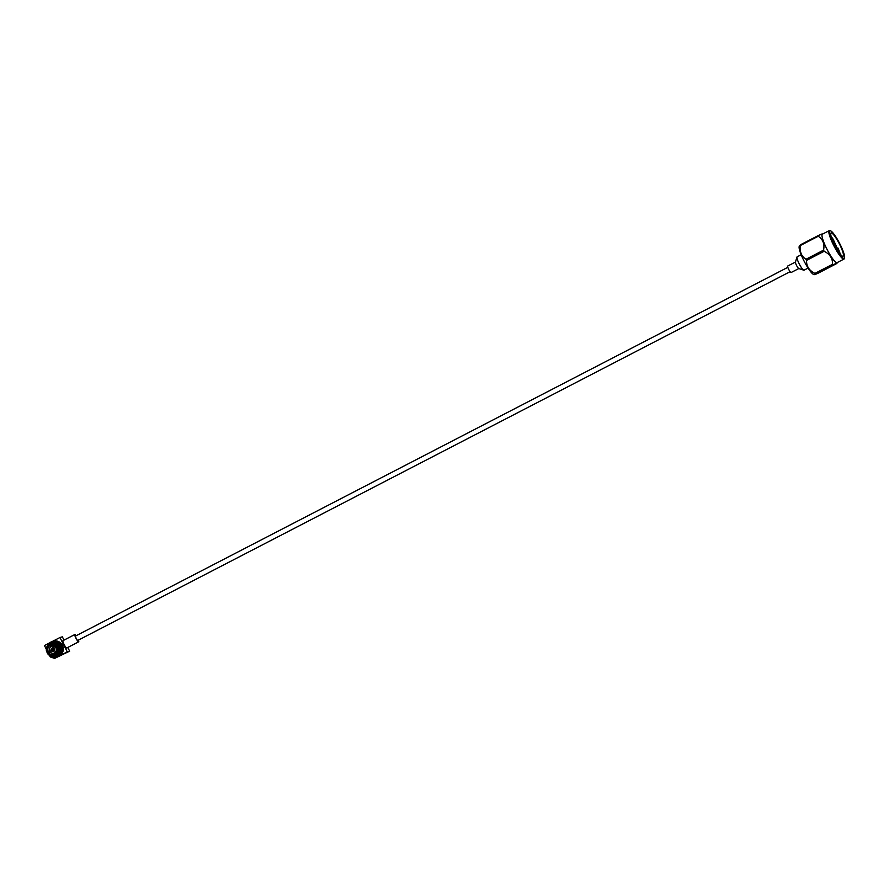 <?xml version="1.0" encoding="UTF-8"?>
<svg xmlns="http://www.w3.org/2000/svg" width="889" height="889" viewBox="0 0 889 889"><rect width="100%" height="100%" fill="white"/><g stroke="black" fill="none" stroke-linecap="round" stroke-linejoin="round"><path stroke-width="1.33" d="M78.21 640.191A3.167 0.567 -117.4 0 1 78.199 640.98A3.167 0.567 -117.4 0 1 78.099 640.98A3.167 0.567 -117.4 0 1 76.254 638.424A3.167 0.567 -117.4 0 1 75.243 635.446A3.167 0.567 -117.4 0 1 75.332 635.346A3.167 0.567 -117.4 0 1 75.954 635.813M76.165 635.702A4.123 0.745 62.6 0 0 74.887 634.49A4.123 0.745 62.6 0 0 74.865 634.502A4.123 0.745 62.6 0 0 76.065 638.446A4.123 0.745 62.6 0 0 78.632 641.836A4.123 0.745 62.6 0 0 78.665 641.825A4.123 0.745 62.6 0 0 78.432 640.08M62.997 640.647A4.123 0.745 62.6 0 0 62.975 640.658A4.123 0.745 62.6 0 0 64.175 644.603A4.123 0.745 62.6 0 0 66.742 647.992A4.123 0.745 62.6 0 0 66.764 647.981A4.123 0.745 62.6 0 0 66.786 647.97L78.665 641.825M64.019 640.113L62.352 636.824L59.952 637.524L67.253 651.859L69.653 651.159L54.629 658.382L50.251 656.938L49.473 655.415M69.653 651.159L67.764 647.47M46.295 649.17L44.45 645.547L49.984 642.68M51.795 641.747L50.84 642.091A8.123 7.99 -106.2 0 0 47.928 645.158M59.952 637.524L52.707 641.269M67.253 651.859L59.963 655.626A8.123 7.99 -106.2 0 0 53.04 641.18L52.695 641.28A8.123 7.99 -106.2 0 0 51.74 641.625L52.107 642.347M51.129 656.171A8.123 7.99 -106.2 0 0 57.24 656.882L57.585 656.782A8.123 7.99 -106.2 0 0 57.952 656.671L54.629 658.382M49.817 644.281A6.668 6.545 73.8 0 1 50.673 643.636L50.74 643.836A6.456 6.345 -106.2 0 0 49.928 644.436M49.806 644.281L50.873 644.092A6.167 6.067 -106.2 0 0 50.14 644.636M52.54 642.858A6.668 6.545 73.8 0 1 57.163 655.26A6.668 6.545 73.8 0 1 56.007 655.715L56.374 655.615A6.668 6.545 -106.2 0 0 60.796 647.381A6.668 6.545 -106.2 0 0 52.64 642.814L52.507 642.858M50.64 643.492A6.923 6.812 -106.2 0 0 49.762 644.214M55.185 656.104A6.923 6.812 -106.2 0 0 60.674 646.314A6.923 6.812 -106.2 0 0 51.829 642.836L51.884 642.936M48.417 651.437A6.167 6.067 -106.2 0 0 49.006 652.626M55.485 655.349A6.167 6.067 -106.2 0 0 56.485 655.026M59.13 652.837A6.167 6.067 -106.2 0 0 56.463 643.68M48.662 651.393A5.956 5.856 -106.2 0 0 49.228 652.526M55.418 655.149A5.956 5.856 -106.2 0 0 56.374 654.849M59.796 650.959A5.956 5.856 -106.2 0 0 58.041 644.903M47.439 651.759A8.123 7.99 -106.2 0 0 48.05 653.104M57.24 656.882A8.123 7.99 -106.2 0 0 62.641 646.848A8.123 7.99 -106.2 0 0 52.695 641.28M57.952 656.671A8.123 7.99 -106.2 0 0 59.963 655.626M53.851 656.404A7.279 7.156 -106.2 0 0 56.652 656.171L57.007 656.071A7.279 7.156 -106.2 0 0 61.841 647.081A7.279 7.156 -106.2 0 0 52.929 642.091L52.584 642.191A7.279 7.156 -106.2 0 0 51.773 642.48L51.829 642.836M50.929 643.303L50.84 642.091M50.873 642.947A7.279 7.156 -106.2 0 0 49.573 643.958M47.862 651.559A7.279 7.156 -106.2 0 0 48.484 652.882M56.652 656.171A7.279 7.156 -106.2 0 0 61.263 646.525A7.279 7.156 -106.2 0 0 52.584 642.191M51.684 642.98L51.206 642.047M56.018 654.982A5.956 5.856 73.8 0 1 55.429 655.093M49.617 652.348A5.956 5.856 73.8 0 1 49.106 651.315M52.24 642.891A6.768 6.645 73.8 0 1 58.796 645.859L58.185 646.225L59.296 646.114M53.073 644.525A4.901 4.823 -106.2 0 0 52.851 644.603L51.262 644.769L50.64 643.269A6.812 6.69 73.8 0 1 52.107 642.903L50.762 643.847A6.212 6.112 73.8 0 1 57.841 646.181L58.796 645.859M57.841 646.181L59.119 646.203M51.14 644.581A5.39 5.301 73.8 0 1 57.107 646.559M51.262 644.769A5.178 5.09 73.8 0 1 56.963 646.647M58.596 647.648L57.707 648.114A5.178 5.09 73.8 0 1 55.907 653.871L56.985 655.215A6.768 6.645 73.8 0 0 59.485 647.214L58.596 647.648A6.212 6.112 73.8 0 1 56.351 654.815M59.807 647.125L58.852 647.548M57.863 648.025A5.39 5.301 73.8 0 1 55.974 654.071M50.062 650.892L48.028 651.27A5.178 5.09 73.8 0 1 49.828 645.514L51.862 645.114A4.901 4.823 -106.2 0 0 50.028 647.492M48.028 651.27L47.084 651.748A6.212 6.112 73.8 0 1 49.317 644.592L49.551 643.936L50.073 644.647L51.484 644.381M49.617 651.126L46.739 651.993A6.812 6.69 73.8 0 1 49.217 644.014C46.572 646.07 45.739 648.726 46.717 651.993M47.806 651.381A5.39 5.301 73.8 0 1 49.695 645.336L49.239 643.992M56.285 653.793L54.473 654.615A5.178 5.09 73.8 0 1 48.773 652.737L50.573 651.904M51.651 653.071A4.901 4.823 -106.2 0 0 55.918 653.915M56.663 654.526L55.407 655.104L55.651 655.904L54.918 655.56A6.212 6.112 73.8 0 1 47.828 653.226L47.461 653.415C49.517 656.138 52.151 657.004 55.374 656.038A6.812 6.69 73.8 0 1 47.461 653.415L48.773 652.737M54.473 654.615L54.918 655.56M54.529 654.815A5.39 5.301 73.8 0 1 48.551 652.848M53.551 648.67L52.384 649.126A0.789 0.767 -106.2 0 0 53.051 650.448L53.107 650.437M52.384 649.126L52.118 648.759A1.2 1.178 -106.2 0 0 53.184 650.848L54.362 650.27M53.384 649.037A1.011 0.989 -106.2 0 0 53.662 649.97M53.484 649.114A1.011 0.989 -106.2 0 0 53.696 649.848M53.618 650.626L53.507 650.215A0.789 0.767 -106.2 0 0 52.829 648.892L52.551 648.537A1.2 1.178 -106.2 0 1 53.618 650.626L53.773 650.926A1.534 1.511 -106.2 0 0 52.395 648.225L52.551 648.537M52.118 648.759L51.962 648.459A1.534 1.511 -106.2 0 0 53.34 651.148L53.184 650.848M53.184 647.948L51.962 648.459M52.395 648.225L53.996 647.525M53.34 651.148L54.729 650.992M53.873 653.159L55.14 652.793A3.612 3.545 -106.2 0 0 57.429 648.003A3.612 3.545 -106.2 0 0 53.129 645.859L51.851 646.225A3.612 3.545 -106.2 0 0 49.562 651.015A3.612 3.545 -106.2 0 0 54.496 652.904A3.612 3.545 -106.2 0 0 51.851 646.225M56.151 645.758A4.123 4.056 -106.2 0 0 51.118 646.536M53.084 653.293A4.123 4.056 -106.2 0 0 57.741 651.248M57.963 647.981A4.123 4.056 -106.2 0 0 57.185 646.625M52.029 648.059A1.834 1.8 -106.2 0 0 53.373 651.459A1.834 1.8 -106.2 0 0 54.54 649.026A1.834 1.8 -106.2 0 0 52.029 648.059M52.984 645.358L53.418 645.236A4.123 4.056 73.8 0 1 55.251 645.136M57.685 646.581A4.123 4.056 73.8 0 1 58.363 647.77M57.318 652.248A4.123 4.056 73.8 0 1 55.718 653.159L55.285 653.282M77.587 640.536L790.099 271.701M75.332 636.135L787.843 267.322M841.083 255.043A13.102 2.367 -117.4 0 1 833.415 242.43A13.102 2.367 -117.4 0 1 831.071 232.962A13.102 2.367 -117.4 0 1 833.104 234.163A13.102 2.367 -117.4 0 1 840.772 246.764A13.102 2.367 -117.4 0 1 843.116 256.232A13.102 2.367 -117.4 0 1 841.083 255.043M840.272 254.11A13.102 2.367 62.6 0 0 837.938 247.998L839.872 253.598M837.594 250.265L833.249 239.419L839.316 252.854M833.249 239.419A13.102 2.367 62.6 0 0 831.171 236.518M837.938 247.998L839.949 253.698M832.382 232.262A15.491 2.789 -117.4 0 1 840.861 245.897A15.491 2.789 -117.4 0 1 844.55 257.888A15.491 2.789 -117.4 0 1 841.816 256.943A15.491 2.789 -117.4 0 1 832.193 240.797A15.491 2.789 -117.4 0 1 830.548 230.84A15.491 2.789 -117.4 0 1 832.382 232.262M830.548 230.84L829.87 230.618A16.013 2.889 62.6 0 0 829.281 230.618A16.013 2.889 62.6 0 0 832.137 242.186A16.013 2.889 62.6 0 0 841.516 257.599A16.013 2.889 62.6 0 0 843.994 259.055A16.013 2.889 62.6 0 0 844.35 258.577L844.55 257.888M829.281 230.618L822.414 234.174A16.013 2.889 62.6 0 0 825.281 245.742A16.013 2.889 62.6 0 0 834.649 261.155A16.013 2.889 62.6 0 0 837.138 262.611L843.994 259.055M837.327 262.511L836.093 263.889C838.038 262.655 837.016 262.955 833.015 264.789A18.558 3.345 -117.4 0 1 832.782 264.544A18.558 3.345 -117.4 0 1 832.537 264.289L814.946 273.39A18.558 3.345 62.6 0 0 815.191 273.656A18.558 3.345 62.6 0 0 815.424 273.901L813.768 274.49A16.013 2.889 62.6 0 1 811.768 273.001A16.013 2.889 62.6 0 1 802.9 258.677A16.013 2.889 62.6 0 1 799.222 246.386L800.567 244.731L818.158 235.629A18.558 3.345 -117.4 0 0 818.247 236.252L800.656 245.353A18.558 3.345 -117.4 0 1 800.567 244.731M833.015 264.789L815.424 273.901C813.479 275.134 814.502 274.834 818.502 273.001L836.093 263.889M834.993 244.842L835.682 246.331L834.993 244.842M804.056 270.145A7.501 1.356 -117.4 0 1 804.023 270.178A7.501 1.356 -117.4 0 1 803.978 270.189A7.501 1.356 -117.4 0 1 803.745 270.178A7.501 1.356 -117.4 0 1 799.367 264.133A7.501 1.356 -117.4 0 1 796.955 257.065A7.501 1.356 -117.4 0 1 797.122 256.843A7.501 1.356 -117.4 0 1 797.166 256.821M798.822 268.534L791.088 272.534A3.656 0.656 -117.4 0 1 791.088 272.534A3.656 0.656 -117.4 0 1 791.066 272.545A3.656 0.656 -117.4 0 1 788.787 269.534A3.656 0.656 -117.4 0 1 787.721 266.044A3.656 0.656 -117.4 0 1 787.743 266.033M798.855 268.511A3.656 0.656 -117.4 0 1 798.733 268.5A3.656 0.656 -117.4 0 1 796.611 265.555A3.656 0.656 -117.4 0 1 795.433 262.122A3.656 0.656 -117.4 0 1 795.511 262.011M806.545 260.388L824.136 251.276A18.558 3.345 -117.4 0 1 823.57 250.153L805.979 259.255A18.558 3.345 -117.4 0 0 806.545 260.388C806.367 266.244 809.168 270.578 814.946 273.39M800.656 245.353C799.455 251.509 801.233 256.143 805.979 259.255M821.236 234.729C823.17 233.496 822.147 233.796 818.158 235.629M818.247 236.252C822.992 239.363 824.77 243.997 823.57 250.153M824.136 251.276C829.915 254.087 832.715 258.421 832.537 264.289M48.139 651.493A6.456 6.345 -106.2 0 0 48.751 652.748M55.562 655.615A6.456 6.345 -106.2 0 0 56.674 655.26M48.595 652.826A6.668 6.545 73.8 0 1 47.973 651.526L48.595 652.826M57.585 654.76A6.456 6.345 -106.2 0 0 54.129 642.88M52.373 642.869L52.107 642.903A6.812 6.69 73.8 0 1 58.552 645.881M59.274 647.303A6.812 6.69 73.8 0 1 56.774 655.315M53.073 651.215L54.051 651.081M74.865 634.502L62.975 640.658M808.068 268.078L804.023 270.178M795.455 262.044L787.721 266.044M798.733 268.5L803.745 270.178M795.433 262.122L796.955 257.065M801.167 254.743L797.122 256.843"/></g></svg>
